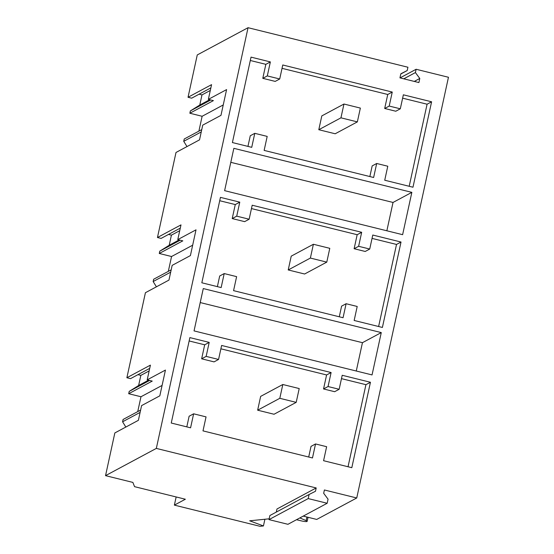 <?xml version="1.0" encoding="UTF-8"?>
<svg xmlns="http://www.w3.org/2000/svg" width="554" height="554" viewBox="0 0 554 554"><rect width="100%" height="100%" fill="white"/><g stroke="black" fill="none" stroke-linecap="round" stroke-linejoin="round"><path stroke-width="0.83" d="M269.168 518.814L249.688 520.802L263.434 525.954L259.999 526.3L174.371 505.123L185.355 499.23L134.56 486.668L132.87 482.409L105.537 475.651L156.325 448.408L316.196 487.949L276.979 508.988L276.301 512.083M299.846 517.921L306.147 520.615A5.145 0.796 12.3 0 1 307.151 521.342A5.145 0.796 12.3 0 1 301.238 520.857L296.501 519.714M400.036 77.899L416.123 69.271L448.463 77.269L356.734 497.977L316.722 519.437L303.232 516.106M356.734 497.977L324.395 489.978L323.674 493.289L328.058 499.175L327.165 503.267L308.218 498.586L309.104 494.493L315.475 491.266L316.196 487.949M201.767 129.594L184.24 138.992L183.734 141.318L186.996 146.575M198.893 131.139L202.127 116.278L223.241 104.955M199.101 94.194L201.988 94.907L199.779 105.031L190.361 110.918L189.856 113.238L202.127 116.278M416.123 69.271L415.403 72.581L419.787 78.467L418.893 82.56L399.946 77.872L400.84 73.779L407.204 70.552L407.931 67.242L248.053 27.7L197.266 54.936L188.035 97.275L191.677 98.176L210.859 87.885M137.946 374.663L140.834 375.377L138.632 385.501L129.207 391.394L128.701 393.714L152.232 381.097L147.205 379.85L165.438 370.072L159.822 395.826L141.589 405.604L138.375 420.327L114.844 432.944L105.537 475.651M140.612 410.064L123.085 419.468L122.579 421.788L125.841 427.051M137.738 411.608L140.979 396.747L162.093 385.425M128.701 393.714L140.979 396.747M168.527 234.432L171.415 235.145L169.205 245.263L159.781 251.156L159.275 253.476L182.806 240.858L177.779 239.612L196.012 229.834L190.403 255.588L172.162 265.366L168.956 280.089L145.418 292.713L126.88 377.745L130.522 378.645L149.705 368.362M171.193 269.833L153.659 279.23L153.153 281.55L156.415 286.813M168.312 271.37L171.553 256.516L192.667 245.193M159.275 253.476L171.553 256.516M189.856 113.238L213.387 100.62L208.352 99.374L226.593 89.596L220.977 115.35L202.736 125.128L199.53 139.85L175.999 152.475L157.454 237.514L161.096 238.414L180.285 228.123M327.165 503.267L287.942 524.306L268.995 519.617L269.888 515.525L309.104 494.493M248.053 27.7L156.325 448.408M194.045 330.897L203.27 288.565L381.277 332.587L372.046 374.919L194.045 330.897M351.818 467.687L323.578 460.706L326.631 446.704L315.531 443.955L312.477 457.957L202.993 430.88L206.046 416.878L193.63 413.81L190.576 427.813L171.248 423.027L189.877 337.608L209.204 342.386L206.15 356.388L218.56 359.456L221.614 345.461L331.105 372.537L328.051 386.54L339.152 389.282L342.206 375.28L370.446 382.267L351.818 467.687M382.399 327.449L354.158 320.468L357.205 306.466L346.105 303.724L343.058 317.719L233.566 290.642L236.62 276.64L224.204 273.572L221.157 287.574L201.829 282.789L220.45 197.369L239.778 202.148L236.724 216.15L249.141 219.225L252.195 205.222L361.679 232.299L358.625 246.301L369.726 249.044L372.78 235.041L401.02 242.029L382.399 327.449M412.972 187.217L384.732 180.23L387.786 166.228L376.685 163.485L373.631 177.488L264.14 150.404L267.194 136.402L254.785 133.334L251.731 147.336L232.403 142.558L251.031 57.131L270.359 61.916L267.305 75.912L279.715 78.987L282.769 64.984L392.26 92.061L389.206 106.063L400.307 108.806L403.36 94.81L431.601 101.791L412.972 187.217M224.619 190.659L402.619 234.681L411.851 192.356L233.85 148.327L224.619 190.659M126.88 377.745L150.411 365.128L147.205 379.85M188.035 97.275L211.566 84.651L208.352 99.374M157.454 237.514L180.992 224.889L177.779 239.612M176.151 496.959L174.371 505.123M264.895 519.25L263.434 525.954M183.734 141.318L201.261 131.914M190.361 110.918L210.769 99.976M199.779 105.031L209.703 99.706M201.988 94.907L210.298 90.447M122.579 421.788L140.107 412.391M129.207 391.394L149.615 380.446M138.632 385.501L148.548 380.183M140.834 375.377L149.151 370.924M153.153 281.55L170.68 272.152M159.781 251.156L180.189 240.207M169.205 245.263L179.122 239.944M171.415 235.145L179.725 230.686M407.204 70.552L400.791 73.994M415.403 72.581L403.769 78.82M308.218 498.586L268.995 519.617M419.787 78.467L414.281 81.417M381.277 332.587L362.448 342.684L200.223 302.56M362.448 342.684L356.27 371.021M315.531 443.955L311.023 446.379L308.703 457.022M193.63 413.81L189.122 416.227L186.802 426.878M189.143 340.959L204.689 344.81L201.642 358.805L214.052 361.88L218.56 359.456M209.204 342.386L204.689 344.81M206.15 356.388L201.642 358.805M220.887 348.812L326.59 374.954L323.543 388.956L334.644 391.699L339.152 389.282M331.105 372.537L326.59 374.954M328.051 386.54L323.543 388.956M341.472 378.638L365.931 384.684L348.037 466.752M370.446 382.267L365.931 384.684M346.105 303.724L341.596 306.14L339.277 316.784M224.204 273.572L219.696 275.989L217.376 286.64M219.723 200.721L235.27 204.571L232.216 218.574L244.633 221.642L249.141 219.225M239.778 202.148L235.27 204.571M236.724 216.15L232.216 218.574M251.461 208.574L357.171 234.716L354.117 248.718L365.218 251.468L369.726 249.044M361.679 232.299L357.171 234.716M358.625 246.301L354.117 248.718M372.053 238.4L396.512 244.446L378.617 326.514M401.02 242.029L396.512 244.446M376.685 163.485L372.177 165.902L369.85 176.553M254.785 133.334L250.276 135.751L247.95 146.401M250.297 60.49L265.844 64.333L262.79 78.336L275.206 81.403L279.715 78.987M270.359 61.916L265.844 64.333M267.305 75.912L262.79 78.336M282.034 68.336L387.745 94.485L384.691 108.48L395.791 111.229L400.307 108.806M392.26 92.061L387.745 94.485M389.206 106.063L384.691 108.48M402.626 98.162L427.086 104.214L409.191 186.282M431.601 101.791L427.086 104.214M411.851 192.356L393.028 202.452L230.796 162.329M393.028 202.452L386.851 230.783M340.952 117.829L343.965 104.027L321.805 115.911L318.799 129.719L340.952 117.829L357.351 121.887L360.363 108.085L343.965 104.027M357.351 121.887L335.191 133.77L318.799 129.719M310.378 258.067L313.391 244.266L291.231 256.149L288.219 269.95L310.378 258.067L326.777 262.125L329.782 248.324L313.391 244.266M326.777 262.125L304.617 274.008L288.219 269.95M279.805 398.305L282.81 384.504L260.65 396.387L257.645 410.189L279.805 398.305L296.196 402.363L299.208 388.555L282.81 384.504M296.196 402.363L274.043 414.247L257.645 410.189M306.147 520.615L306.93 517.02M307.151 521.342L308.031 517.291"/></g></svg>
